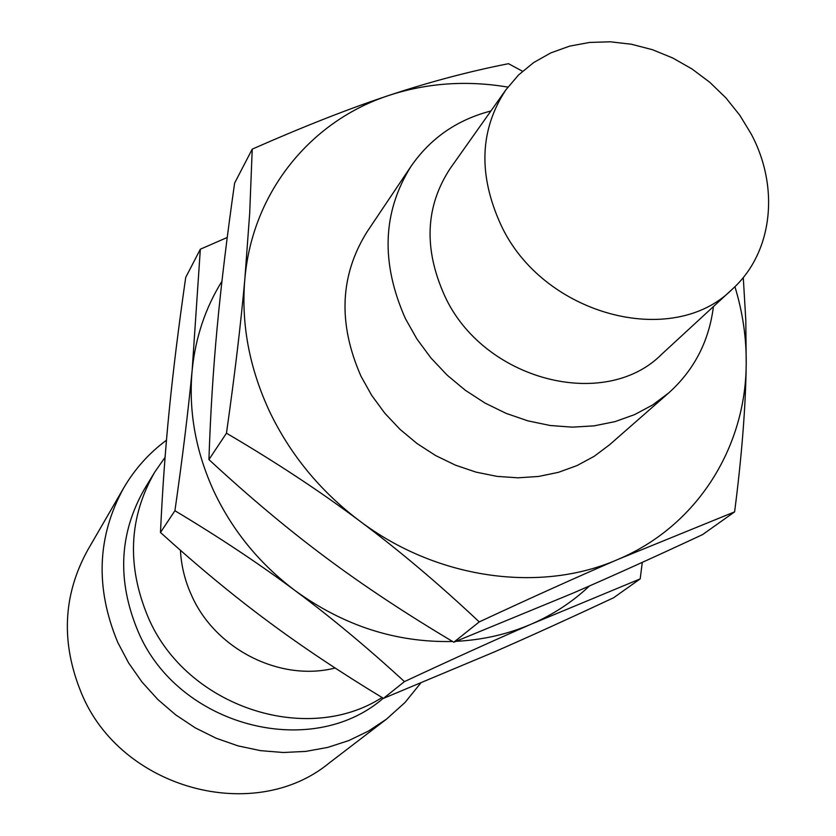 <?xml version="1.0" encoding="UTF-8"?>
<svg xmlns="http://www.w3.org/2000/svg" width="836" height="836" viewBox="0 0 836 836"><rect width="100%" height="100%" fill="white"/><g stroke="black" fill="none" stroke-linecap="round" stroke-linejoin="round"><path stroke-width="1.25" d="M500.827 224.685C478.025 174.588 479.707 129.643 505.885 89.839L518.55 74.979L533.629 62.585L550.767 52.919L569.546 46.158L589.558 42.437L610.322 41.8L631.399 44.235L652.341 49.669L672.677 57.966L691.978 68.949L709.858 82.356L725.92 97.906L739.818 115.284L751.261 134.105C779.789 187.515 772.809 252.587 732.461 289.026C672.646 349.667 542.439 315.214 500.827 224.685M732.461 289.026L661.746 354.213C604.794 411.772 482.884 380.317 444.533 295.484C423.486 248.522 425.409 206.137 450.301 168.329L505.885 89.839M123.665 488.015L87.592 550.287C62.815 595.42 60.788 643.103 81.5 693.337C120.865 789.205 254.457 824.944 329.394 762.86L386.535 719.106L368.467 731.082L348.779 740.571L327.785 747.394L305.83 751.397L283.3 752.505L260.571 750.655L238.041 745.879L216.127 738.219L195.206 727.822L175.675 714.843L157.858 699.533L142.099 682.155L128.66 663.021L117.792 642.476C95.095 587.99 97.049 536.503 123.665 488.015C134.742 469.059 149.017 453.122 166.479 440.206M713.422 306.582C709.053 341.203 694.204 369.94 668.852 392.815L652.676 404.938L634.597 414.614L614.951 421.647L594.062 425.858L572.326 427.154L550.14 425.493L527.924 420.863L506.093 413.36L485.089 403.098L465.297 390.266L447.114 375.103L430.885 357.912L416.934 339.019L405.502 318.798C380.547 262.786 382.418 211.926 411.103 166.218C430.54 138.149 457.146 119.736 490.92 110.979M420.571 683.273L405.011 702.491L386.535 719.106M668.852 392.815L609.622 444.721L594.197 456.31L577.007 465.579L558.354 472.35L538.551 476.457L517.986 477.816L497.012 476.374L476.039 472.131L455.463 465.161L435.671 455.578L417.06 443.55L399.984 429.328L384.759 413.162L371.696 395.376L361.027 376.305C337.775 323.448 339.834 275.211 367.213 231.603L411.103 166.218M165.089 457.271L154.702 472.173L144.586 488.851C119.13 533.264 116.915 580.675 137.94 631.086C177.514 726.076 310.835 760.99 383.013 698.468L383.285 698.259M507.891 87.101C466.896 80.214 427.426 82.931 389.492 95.231C311.023 120.572 252.232 191.935 244.833 279.161C241.029 323.522 249.212 367.495 269.359 411.072C290.123 454.502 320.178 491.098 359.511 520.849C436.831 579.39 540.808 593.57 618.462 559.2C696.942 525.886 745.576 448.033 746.214 364.486C746.538 338.34 742.776 312.403 734.917 286.685M154.702 472.173C128.786 517.39 126.591 565.732 148.118 617.187C185.811 706.378 306.143 746.37 382.062 697.517M743.277 277.51L745.806 320.272L746.214 364.486C745.639 407.153 741.772 456.278 734.614 511.862L618.462 559.2C578.658 576.317 532.25 597.217 479.237 621.911C439.067 584.103 399.169 550.422 359.511 520.849C319.916 491.234 275.566 462.015 226.462 433.205C234.749 374.81 240.872 323.469 244.833 279.161L249.692 213.284L252.232 149.132C303.781 126.403 349.532 108.44 389.492 95.231C429.61 81.918 469.278 71.405 508.497 63.693L522.521 71.259M252.232 149.132L234.623 183.084C226.964 236.692 221.164 284.595 217.235 326.792C213.243 368.958 210.473 413.224 208.927 459.581C249.473 497.086 288.41 529.71 325.758 557.466C363.023 585.336 405.711 613.582 453.802 642.215L479.237 621.911M226.462 433.205L208.927 459.581M734.614 511.862L702.595 534.591C654.243 557.152 611.074 576.652 573.099 593.09L453.802 642.215M180.44 550.297C181.245 565.805 184.955 580.832 191.569 595.368C215.26 649.405 280.436 682.082 335.131 668.016M200.337 249.212L185.707 277.437C178.643 326.5 173.188 370.505 169.321 409.473C165.413 448.409 162.466 489.415 160.47 532.49C197.651 566.16 233.275 595.619 267.321 620.866C301.305 646.207 340.022 672.039 383.463 698.363L494.295 651.955C529.449 636.583 569.201 618.535 613.551 597.792L640.198 578.878L531.884 623.875C495.163 639.843 452.684 659.092 404.457 681.612C367.547 647.712 331.119 617.396 295.171 590.655C259.264 563.882 219.178 537.245 174.923 510.733C182.509 457.7 188.257 410.8 192.175 370.034L200.337 249.212L227.235 237.476M383.463 698.363L404.457 681.612M160.47 532.49L174.923 510.733M221.948 281.251C205.416 307.857 195.499 337.451 192.175 370.034C188.413 410.842 195.582 451.126 213.682 490.878C232.324 530.484 259.484 563.746 295.171 590.655C343.68 625.788 396.149 642.738 452.579 641.484M642.278 562.367L640.198 578.878M456.028 641.337C482.947 639.958 508.225 634.137 531.884 623.875C553.537 614.376 572.712 601.742 589.432 585.973"/></g></svg>
